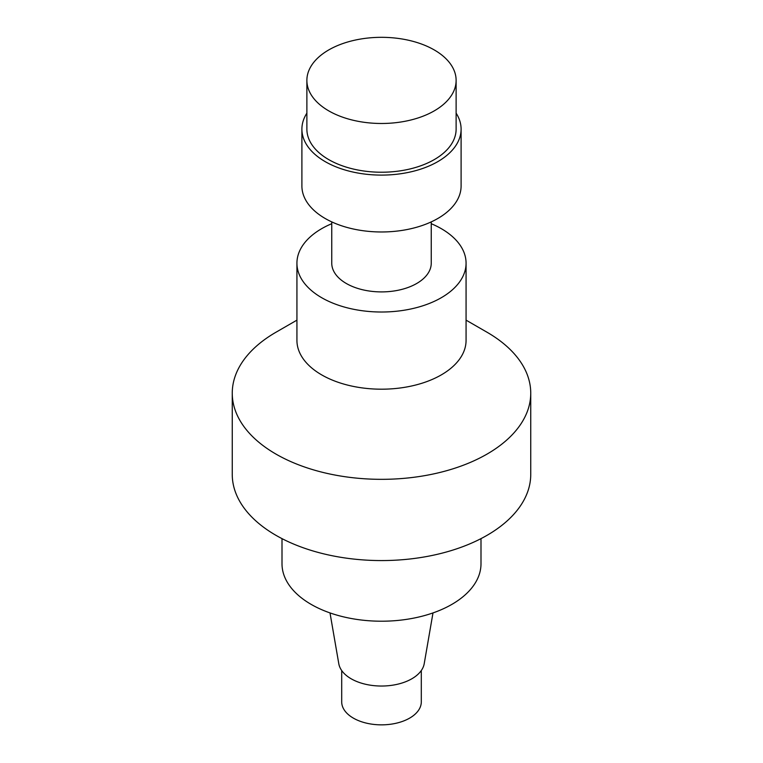 <?xml version="1.0" encoding="UTF-8"?>
<svg xmlns="http://www.w3.org/2000/svg" width="763" height="763" viewBox="0 0 763 763"><rect width="100%" height="100%" fill="white"/><g stroke="black" fill="none" stroke-linecap="round" stroke-linejoin="round"><path stroke-width="1.14" d="M331.752 221.89L331.752 263.187A49.748 28.717 -0 0 0 362.463 289.721A49.748 28.717 -0 0 0 416.674 283.502A49.748 28.717 -0 0 0 431.248 263.187L431.248 221.89M331.752 223.702A84.569 48.822 -0 0 0 296.931 263.187A84.569 48.822 -0 0 0 349.139 308.3A84.569 48.822 -0 0 0 441.3 297.713A84.569 48.822 -0 0 0 466.069 263.187A84.569 48.822 -0 0 0 431.248 223.702M296.931 263.187L296.931 340.365A84.569 48.822 -0 0 0 349.139 385.477A84.569 48.822 -0 0 0 441.3 374.891A84.569 48.822 -0 0 0 466.069 340.365L466.069 263.187M296.931 320.145L275.968 332.239A149.243 86.162 -0 0 0 232.257 393.174A149.243 86.162 -0 0 0 324.389 472.774A149.243 86.162 -0 0 0 487.032 454.099A149.243 86.162 -0 0 0 530.743 393.174A149.243 86.162 -0 0 0 487.032 332.239L466.069 320.145M456.121 113.153A79.6 45.952 180 0 1 461.1 129.147L461.1 186.01A79.6 45.952 180 0 1 381.5 231.971A79.6 45.952 180 0 1 301.9 186.01L301.9 129.147A79.6 45.952 180 0 1 306.879 113.153M461.1 129.147A79.6 45.952 180 0 1 381.5 175.099A79.6 45.952 180 0 1 301.9 129.147M456.121 80.401L456.121 129.147A74.621 43.081 180 0 1 410.055 168.947A74.621 43.081 180 0 1 328.739 159.61A74.621 43.081 180 0 1 306.879 129.147L306.879 80.401A74.621 43.081 180 0 1 352.945 40.601A74.621 43.081 180 0 1 434.261 49.938A74.621 43.081 180 0 1 456.121 80.401A74.621 43.081 180 0 1 381.5 123.482A74.621 43.081 180 0 1 306.879 80.401M232.257 393.174L232.257 474.405A149.243 86.162 -0 0 0 324.389 554.014A149.243 86.162 -0 0 0 487.032 535.33A149.243 86.162 -0 0 0 530.743 474.405L530.743 393.174M421.3 670.524L421.3 701.874A39.8 22.976 180 0 1 381.5 724.85A39.8 22.976 180 0 1 341.7 701.874L341.7 670.524M330.007 612.918L338.791 663.715A42.919 24.778 -0 0 0 367.07 684.592A42.919 24.778 -0 0 0 411.848 678.774A42.919 24.778 -0 0 0 424.209 663.715L432.993 612.918M282.005 538.63L282.005 563.771A99.495 57.444 0 0 0 343.426 616.838A99.495 57.444 0 0 0 451.858 604.391A99.495 57.444 0 0 0 480.995 563.771L480.995 538.63"/></g></svg>
